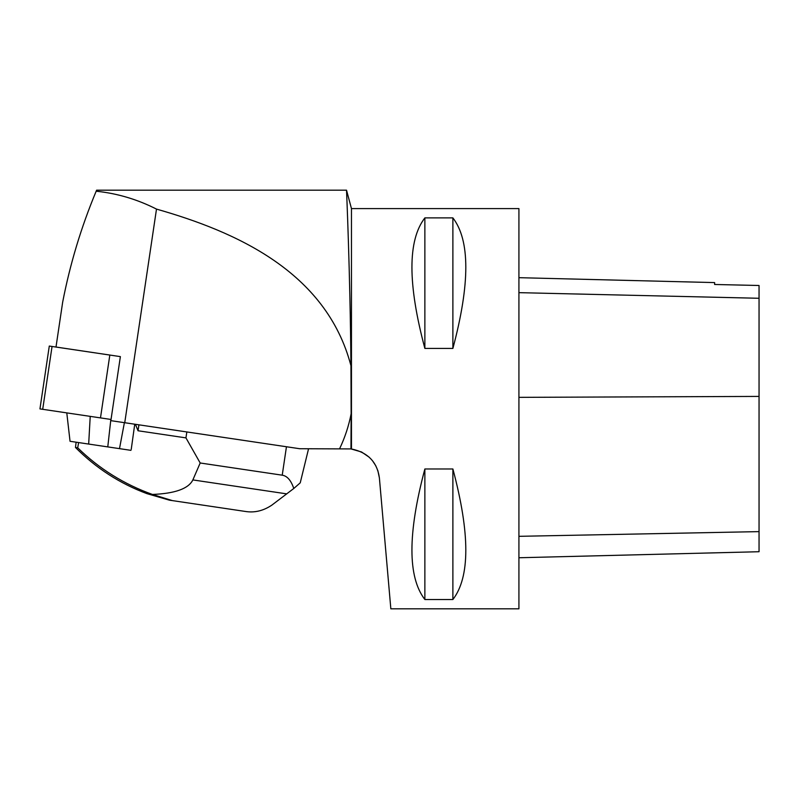 <?xml version="1.0" encoding="UTF-8"?>
<svg xmlns="http://www.w3.org/2000/svg" width="799" height="799" viewBox="0 0 799 799"><rect width="100%" height="100%" fill="white"/><g stroke="black" fill="none" stroke-linecap="round" stroke-linejoin="round"><path stroke-width="1.2" d="M52.055 346.466L42.707 409.308L111.031 419.465L39.95 408.898L49.288 346.057L120.379 356.624L56 347.026L62.672 302.142C70.042 264.02 81.208 227.046 96.17 191.221C117.133 193.368 137.248 199.331 156.494 209.098L124.744 422.721L299.745 448.728L350.971 448.918L351.131 413.752C348.773 425.887 344.938 437.552 339.615 448.728M124.744 422.721L110.861 420.654L120.379 356.604M369.228 457.228L361.548 451.974L350.971 448.918M379.395 477.952L390.841 608.818L518.921 608.818L518.921 208.589L351.46 208.589L351.46 448.968C367.87 452.414 377.188 462.082 379.395 477.952L377.817 470.451M375.86 465.877L372.554 460.813M156.494 209.098C234.626 231.35 326.092 271.021 350.951 365.692C350.142 270.951 346.446 188.844 346.526 190.182C346.436 188.973 350.162 271.35 350.951 365.692L351.131 413.752M424.868 217.887L452.883 217.887C470.122 240.279 470.122 283.795 452.883 348.434L424.868 348.434C407.62 283.795 407.62 240.279 424.868 217.887L424.868 348.434M424.868 468.973L452.883 468.973C470.122 533.612 470.122 577.128 452.883 599.52L424.868 599.52C407.62 577.128 407.62 533.612 424.868 468.973L424.868 599.52M518.921 557.752L759.05 551.719L759.05 285.493L714.626 284.484L759.05 285.493M518.921 277.682L714.626 282.596L714.626 284.504M452.883 468.973L452.883 599.52M452.883 217.887L452.883 348.434M96.359 190.761L96.589 190.232M351.46 208.589L346.526 190.182L96.599 190.182L96.17 191.221M135.43 424.309L138.037 430.761L185.947 437.882L200.189 462.991L282.227 475.185C287.191 475.934 291.046 480.369 293.792 488.479L300.234 482.836L308.374 449.547L307.905 448.728M185.947 437.882L186.836 431.949M138.037 430.761L138.926 424.828M78.622 442.566L77.713 447.81C99.026 468.673 123.935 484.224 152.439 494.451C175.061 493.532 188.534 488.688 192.859 479.919L200.189 462.991M293.792 488.479L271.89 505.098C263.31 510.881 254.392 512.978 245.153 511.42L169.418 500.164L146.946 493.642C119.98 483.635 96.15 468.254 75.476 447.48L76.135 442.197M75.476 447.48L77.713 447.81M169.418 500.164L172.364 500.603L152.439 494.451M131.236 449.418L134.741 424.199M66.786 412.883L70.042 441.288L88.669 444.064L107.775 446.901L110.851 419.435M107.775 446.901L119.5 448.639L124.394 422.661M119.5 448.639L130.946 450.346M100.484 417.897L109.823 355.056M759.05 531.625L518.921 536.319M759.05 396.414L518.921 397.353M759.05 298.277L518.921 292.654M282.227 475.185L286.451 446.751M192.859 479.919L286.801 493.882M88.669 444.064L90.227 416.369"/></g></svg>
